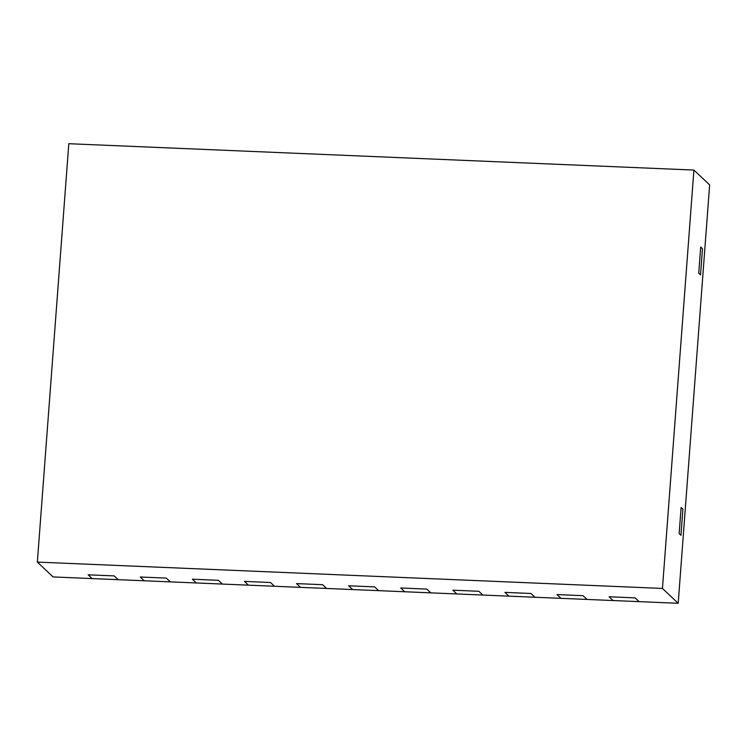 <?xml version="1.0" encoding="UTF-8"?>
<svg xmlns="http://www.w3.org/2000/svg" width="747" height="747" viewBox="0 0 747 747"><rect width="100%" height="100%" fill="white"/><g stroke="black" fill="none" stroke-linecap="round" stroke-linejoin="round"><path stroke-width="1.12" d="M114.216 575.909L88.165 574.817L114.216 575.909L118.203 579.681L114.216 575.909M92.161 578.58L88.165 574.817L92.161 578.58L53.093 576.936L37.35 562.089L68.808 143.713L693.907 170.064L709.65 184.911L678.192 603.287L639.124 601.634L635.127 597.871L609.085 596.769L635.127 597.871L639.124 601.634L613.082 600.541L609.085 596.769L613.082 600.541L587.03 599.439L583.034 595.676L556.991 594.575L583.034 595.676L587.03 599.439L560.988 598.338L556.991 594.575L560.988 598.338L534.936 597.245L530.949 593.482L504.897 592.38L530.949 593.482L534.936 597.245L508.894 596.143L504.897 592.38L508.894 596.143L482.851 595.051L478.855 591.279L452.813 590.186L478.855 591.279L482.851 595.051L456.8 593.949L452.813 590.186L456.8 593.949L430.758 592.857L426.761 589.084L400.719 587.992L426.761 589.084L430.758 592.857L404.715 591.755L400.719 587.992L404.715 591.755L378.664 590.653L374.667 586.89L348.625 585.797L374.667 586.89L378.664 590.653L352.621 589.56L348.625 585.797L352.621 589.56L326.57 588.459L322.583 584.696L296.531 583.594L322.583 584.696L326.57 588.459L300.527 587.366L296.531 583.594L300.527 587.366L274.485 586.264L270.489 582.501L244.446 581.399L270.489 582.501L274.485 586.264L248.434 585.162L244.446 581.399L248.434 585.162L222.391 584.07L218.395 580.307L192.352 579.205L218.395 580.307L222.391 584.07L196.349 582.968L192.352 579.205L196.349 582.968L170.297 581.876L166.301 578.103L140.259 577.011L166.301 578.103L170.297 581.876L144.255 580.774L140.259 577.011L144.255 580.774L92.161 578.58M700.705 247.033L698.734 273.187L700.527 274.868L702.488 248.723L700.705 247.033L698.734 273.187L700.527 274.868L702.488 248.723L700.705 247.033M681.115 507.474L679.154 533.619L680.947 535.31L682.907 509.165L681.115 507.474L679.154 533.619L680.947 535.31L682.907 509.165L681.115 507.474M693.907 170.064L662.449 588.44L678.192 603.287M662.449 588.44L37.35 562.089"/></g></svg>
